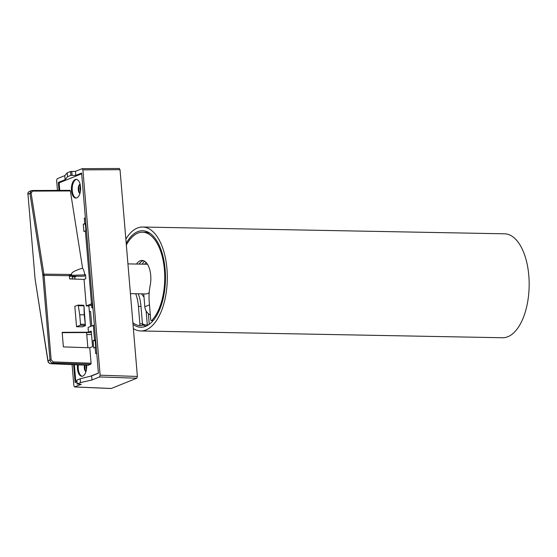 <?xml version="1.0" encoding="UTF-8"?>
<svg xmlns="http://www.w3.org/2000/svg" width="557" height="557" viewBox="0 0 557 557"><rect width="100%" height="100%" fill="white"/><g stroke="black" fill="none" stroke-linecap="round" stroke-linejoin="round"><path stroke-width="0.84" d="M135.699 293.741A29.702 14.628 91.1 0 1 138.415 306.399L139.877 323.833A1.483 0.731 91.1 0 1 139.125 325.601A1.483 0.731 91.1 0 1 139.069 325.601A46.781 23.039 91.1 0 1 132.865 322.698M139.18 325.601L141.652 325.65A1.483 0.731 -88.9 0 0 141.708 325.65A1.483 0.731 -88.9 0 0 142.46 323.875L140.998 306.447A29.702 14.628 -88.9 0 0 138.289 293.783M136.5 264.046A18.562 9.142 91.1 0 1 142.049 260.439A18.562 9.142 91.1 0 1 150.146 285.63A29.702 14.628 91.1 0 0 149.234 302.04L150.696 319.474A1.483 0.731 91.1 0 0 151.393 320.672A1.483 0.731 91.1 0 0 151.734 320.505A46.781 23.039 91.1 0 0 164.266 268.105A46.781 23.039 91.1 0 0 142.578 232.227A46.781 23.039 91.1 0 0 126.342 245.031M143.337 260.648A18.562 9.142 -88.9 0 0 139.083 264.095M150.467 233.641A46.781 23.039 -88.9 0 0 145.168 232.269L142.578 232.227M57.468 190.397L56.626 180.426L57.225 178.679L64.786 175.636L65.127 179.702L58.332 182.431L59 190.39M72.097 364.626L73.872 385.757L74.554 386.955L81.28 384.281L77.068 384.024L76.859 380.097L80.187 378.76L91.633 375.919L98.422 373.183L81.621 173.067L75.822 175.399L75.48 171.333L82.185 168.667L82.889 169.864L100.128 375.195L99.529 376.943L91.975 379.978L91.633 375.919M73.635 364.689L75.139 382.555L76.887 381.851M82.889 169.864L120.02 169.683L119.17 168.513M64.786 175.636L67.202 172.851L70.53 171.514L75.48 171.333M120.02 169.683L137.384 376.462L100.128 375.195M99.529 376.943L136.785 378.21L137.384 376.462M110.934 388.473L74.715 386.927M91.975 379.978L80.507 382.596L77.068 384.024M136.785 378.21L111.247 388.487M80.507 382.596L80.187 378.76M67.202 172.851L67.529 176.694L65.127 179.702M75.822 175.399L70.85 175.351L67.529 176.694M59.989 182.508L58.332 182.431M80.006 193.147A4.902 2.416 91.1 0 1 78.774 188.753A4.902 2.416 91.1 0 1 80.173 184.416M80.02 193.112A4.86 2.395 91.1 0 1 78.795 188.753A4.86 2.395 91.1 0 1 80.18 184.451M86.029 371.38A4.902 2.416 91.1 0 1 84.998 365.169A4.86 2.395 91.1 0 0 86.036 371.345M86.279 365.225A3.962 1.95 -88.9 0 0 86.426 369.528M80.5 186.282A3.962 1.95 -88.9 0 0 80.41 191.288M91.606 304.86L91.842 307.715L92.894 307.353M92.956 308.077L91.842 307.715M92.504 304.498L92.747 307.353M80.563 186.874A9.358 4.609 -88.9 0 0 76.191 179.347A9.358 4.609 -88.9 0 0 71.407 188.621A9.358 4.609 -88.9 0 0 75.843 198.062A9.358 4.609 -88.9 0 0 80.563 186.874M76.581 179.389A9.358 4.609 -88.9 0 0 72.187 188.635A9.358 4.609 -88.9 0 0 76.232 198.034M80.083 184.075A4.902 2.416 -88.9 0 0 78.259 188.746A4.902 2.416 -88.9 0 0 79.909 193.488M77.569 364.856A9.358 4.609 -88.9 0 0 81.858 376.295A9.358 4.609 -88.9 0 0 86.586 365.239M78.342 364.891A9.358 4.609 -88.9 0 0 82.248 376.267M84.483 365.148A4.902 2.416 -88.9 0 0 85.924 371.721M94.412 325.392L93.311 325.372L88.076 327.474L88.472 332.202L91.251 331.088L92.559 346.677L89.781 347.791L91.076 363.213A0.891 0.439 91.1 0 1 90.714 364.264L88.18 365.281A0.891 0.439 91.1 0 1 88.083 365.301A0.891 0.439 91.1 0 1 87.985 365.274M95.644 340.076L94.544 340.035L93.311 325.372M96.744 353.194L95.679 353.618L95.156 347.401L96.257 347.401M98.415 373.079L90.366 376.233M95.734 347.401L95.17 340.696L93.075 340.626L93.694 347.986L95.156 347.401M93.075 340.626L94.544 340.035M73.106 276.237L74.011 276.237L72.257 276.947L72.424 278.939M76.546 381.796L75.696 380.626L74.366 364.724M81.684 173.84A1.483 0.731 -88.9 0 0 81.635 173.833A1.483 0.731 -88.9 0 0 81.482 173.861L59.843 182.564A1.483 0.731 -88.9 0 0 59.237 184.311L59.752 190.39M32.257 190.522L69.876 190.362A0.891 0.439 91.1 0 1 69.959 190.348A0.891 0.439 91.1 0 1 70.363 190.94L82.568 268.161A11.878 5.849 91.1 0 1 84.734 274.886L85.493 274.58L85.841 278.681L84.037 279.405L69.66 278.918L69.388 275.715L44.059 275.339L51.16 359.857L53.124 361.918L91.076 363.213M92.601 303.837L91.501 303.816L86.265 305.925L84.037 279.405M91.501 303.816L85.374 230.897L83.912 231.489L83.292 224.123L85.862 223.58M85.381 217.85L84.316 218.281L84.761 223.538M84.316 218.281L85.416 218.302M86.474 230.897L85.374 230.897M85.576 275.583L84.072 276.188L70.307 276.244A3324.378 563.03 -5.7 0 0 69.437 276.251M69.388 275.715A9.427 4.644 91.1 0 0 69.36 275.374L84.734 274.886M89.336 311.447L90.589 311.502L91.801 325.977M86.767 334.59L91.543 334.499M90.596 326.458L88.869 305.96L92.65 304.442M91.341 332.083L90.22 332.536L62.182 332.668M74.986 279.05L74.812 276.954L76.636 276.216M79.094 279.224L69.653 278.82M87.867 347.728L86.593 332.557M84.246 314.844L83.947 305.716L85.402 325.664L82.54 326.813L76.539 326.722L80.159 325.267A0.891 0.439 -88.9 0 0 80.514 324.223L79.721 314.761L84.246 314.844L85.402 325.664M79.721 314.761L78.293 305.723A0.891 0.439 -88.9 0 0 77.889 305.125A0.891 0.439 -88.9 0 0 77.799 305.139L74.826 306.336L76.539 326.722M74.812 276.954L72.257 276.947M82.568 268.161C74.582 270.625 70.927 272.728 71.609 274.476L43.912 274.141A8.926 4.393 91.1 0 1 44.059 275.339L42.868 275.499A8.035 3.955 -88.9 0 0 42.736 274.42L29.925 193.342L31.276 190.682L32.097 190.522A0.891 0.432 -90.2 0 1 32.174 190.508L31.283 190.682M71.728 275.367A9.476 4.665 -88.9 0 0 71.609 274.476M89.781 347.791L63.38 346.893L62.154 332.334L88.472 332.202M83.292 224.123L85.896 223.991M85.952 230.897L85.388 224.193M86.265 305.925L88.869 305.96M95.17 340.696L95.679 340.494M48.048 361.075L47.999 360.804C48.382 362.516 49.35 363.484 50.91 363.714L88.18 365.281M70.363 190.94L32.584 191.107L31.101 193.056L27.961 194.128L35.056 278.639A8.035 3.955 -88.9 0 0 35.188 279.725L47.999 360.804L49.963 360.017L42.868 275.499M150.313 314.921A8.912 7.589 -111.9 0 1 144.82 306.747L143.741 293.887M130.429 293.636L145.948 293.929A14.851 7.311 -88.9 0 0 147.452 293.643A14.851 7.311 -88.9 0 0 149.206 292.467M148.531 324.808L147.292 325.044A1.483 1.295 91.1 0 0 147.354 325.525M126.202 243.325A48.264 23.77 91.1 0 1 142.606 230.737A48.264 23.77 91.1 0 1 165.15 269.567A48.264 23.77 91.1 0 1 140.803 327.251A48.264 23.77 91.1 0 1 133.012 324.404M133.36 328.602A51.982 25.594 -88.9 0 0 140.733 330.969A51.982 25.594 -88.9 0 0 167.295 279.475A51.982 25.594 -88.9 0 0 142.676 227.026A51.982 25.594 -88.9 0 0 125.847 239.127M142.676 227.026L504.531 233.808A51.982 25.594 91.1 0 1 529.15 286.256A51.982 25.594 91.1 0 1 502.588 337.744L140.733 330.969M138.415 306.399L140.998 306.447M146.108 310.931L147.292 325.044A45.932 22.621 91.1 0 1 142.46 323.875L139.877 323.833M153.217 320.533L151.734 320.505M77.179 383.933L76.859 380.097M70.53 171.514L70.85 175.351M72.062 175.218L71.735 171.34M80.514 324.223L85.04 324.306M83.627 305.821L78.293 305.723M31.101 193.056L43.912 274.141L42.736 274.42M85.221 325.365L80.159 325.267M77.98 305.145L83.634 305.25M90.714 364.264L52.762 362.969L50.91 363.714A0.891 0.446 -87.6 0 1 50.812 363.728C49.093 363.401 48.118 362.482 47.895 360.957L35.188 279.725M53.124 361.918A0.891 0.425 92 0 1 52.762 362.969A2.973 2.548 -112.4 0 1 49.963 360.017L51.16 359.857M27.975 194.289L27.85 194.219C27.613 193.182 28.142 192.256 29.43 191.427A2.973 2.513 68.5 0 0 27.961 194.128L35.056 278.639M32.584 191.107A0.891 0.432 -90.2 0 0 32.181 190.508L69.952 190.348M35.23 279.99L35.07 278.799M149.471 304.874L144.82 306.747M144.59 261.219A19.516 9.608 -88.9 0 0 142.209 264.15M144.681 264.199A18.026 8.877 91.1 0 1 146.185 262.563M149.541 233.216A45.932 22.621 91.1 0 1 149.917 233.244M141.652 293.852A19.516 9.608 -88.9 0 0 143.991 296.93L143.998 296.937M149.248 324.306L148.35 313.661M141.708 325.65L139.125 325.601M153.071 320.7L151.393 320.672M82.178 168.667L119.309 168.486M74.547 386.955L111.087 388.514M29.424 191.427L31.276 190.682M83.654 305.229L77.889 305.125M88.083 365.301L50.812 363.728M76.4 381.824L76.887 381.83M127.929 263.886L147.466 264.248M146.192 232.339L147.689 231.963M142.376 324.87L145.92 326.221"/></g></svg>
